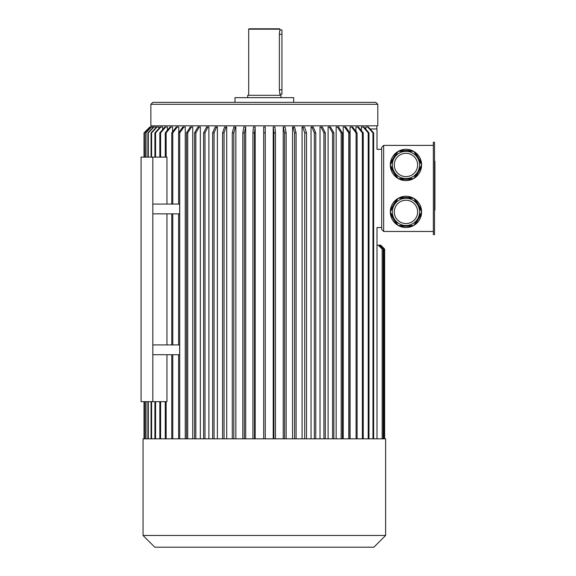 <?xml version="1.0" encoding="UTF-8"?>
<svg xmlns="http://www.w3.org/2000/svg" width="576" height="576" viewBox="0 0 576 576"><rect width="100%" height="100%" fill="white"/><g stroke="black" fill="none" stroke-linecap="round" stroke-linejoin="round"><path stroke-width="0.86" d="M434.52 142.258L434.52 234.598L433.346 234.598L433.346 142.258L434.52 142.258M413.676 198.288L398.246 198.288A15.653 15.653 0 0 0 398.023 198.418L390.312 211.774A15.653 15.653 0 0 0 390.312 212.033L398.023 225.389A15.653 15.653 0 0 0 398.246 225.518L413.676 225.518A15.653 15.653 0 0 0 413.899 225.389L421.61 212.033A15.653 15.653 0 0 0 421.61 211.774L413.899 198.418A15.653 15.653 0 0 0 413.676 198.288L412.085 197.503L399.83 197.503L398.246 198.288M398.023 225.389L396.554 224.41L390.427 213.797L390.312 212.033M413.676 225.518L412.085 226.303L399.83 226.303L398.246 225.518M390.312 211.774L390.427 210.01L396.554 199.397L398.023 198.418M413.899 198.418L415.368 199.397L421.495 210.01L421.61 211.774M421.61 212.033L421.495 213.797L415.368 224.41L413.899 225.389M421.495 213.797A15.653 15.653 0 0 1 415.368 224.41M412.085 226.303A15.653 15.653 0 0 1 399.83 226.303M396.554 224.41A15.653 15.653 0 0 1 390.427 213.797M390.427 210.01A15.653 15.653 0 0 1 396.554 199.397M399.83 197.503A15.653 15.653 0 0 1 412.085 197.503M415.368 199.397A15.653 15.653 0 0 1 421.495 210.01M390.312 165.082L398.023 178.438A15.653 15.653 0 0 0 398.246 178.574L413.676 178.574A15.653 15.653 0 0 0 413.899 178.438L421.61 165.082A15.653 15.653 0 0 0 421.61 164.822L413.899 151.466A15.653 15.653 0 0 0 413.676 151.337L398.246 151.337A15.653 15.653 0 0 0 398.023 151.466L390.312 164.822A15.653 15.653 0 0 0 390.312 165.082L390.427 166.846L396.554 177.458L398.023 178.438M390.312 164.822L390.427 163.058L396.554 152.446L398.023 151.466M412.085 150.552A15.653 15.653 0 0 0 399.83 150.552L412.085 150.552L413.676 151.337A15.653 15.653 0 0 0 399.83 150.552L398.246 151.337M413.676 178.574L412.085 179.352L399.83 179.352L398.246 178.574M421.61 165.082L421.495 166.846L415.368 177.458L413.899 178.438M413.899 151.466L415.368 152.446L421.495 163.058L421.61 164.822M421.495 166.846A15.653 15.653 0 0 1 415.368 177.458M412.085 179.352A15.653 15.653 0 0 1 399.83 179.352M396.554 177.458A15.653 15.653 0 0 1 390.427 166.846M390.427 163.058A15.653 15.653 0 0 1 396.554 152.446M415.368 152.446A15.653 15.653 0 0 1 421.495 163.058M383.659 145.39L381.701 147.348L381.701 229.507L383.659 231.466L383.659 145.39L433.346 145.39M383.659 231.466L433.346 231.466M382.169 438.826L143.042 438.826L143.042 535.464L385.618 535.464L385.618 438.826L382.169 438.826L382.169 249.07L378.252 245.16L377.006 245.16M377.006 438.826L377.006 227.556L381.701 227.556M155.851 127.771L155.851 127.001L153.958 127.001L148.291 132.869L148.291 157.126M158.947 128.412L158.947 127.001L157.111 127.001L151.596 132.869L151.063 132.869L156.571 127.001L157.111 127.001M162.662 129.593L162.662 127.001L160.891 127.001L155.57 132.869L155.57 157.126M167.378 130.277L167.378 127.001L165.686 127.001L160.61 132.869L159.826 132.869L164.902 127.001L165.686 127.001M172.562 131.818L172.562 127.001L170.964 127.001L166.147 132.869L166.147 157.126M178.754 132.667L178.754 127.001L177.257 127.001L172.771 132.869L172.771 204.077M185.256 438.826L185.256 127.001L183.874 127.001L179.712 132.869L179.712 438.826M192.737 438.826L192.737 127.001L191.477 127.001L187.711 132.869L187.711 438.826M200.347 438.826L200.347 127.001L199.224 127.001L195.854 132.869L195.854 438.826M208.886 438.826L208.886 127.001L207.907 127.001L204.984 132.869L203.623 132.869L206.554 127.001L207.907 127.001M217.382 438.826L217.382 127.001L216.554 127.001L214.07 132.869L212.652 132.869L215.136 127.001L216.554 127.001M226.721 438.826L226.721 127.001L226.058 127.001L224.057 132.869L222.581 132.869L224.582 127.001L226.058 127.001M235.85 438.826L235.85 127.001L235.339 127.001L233.813 132.869L232.301 132.869L233.827 127.001L235.339 127.001M245.7 438.826L245.7 127.001L244.354 132.869L242.813 132.869L243.821 127.001L245.369 127.001M255.175 438.826L255.175 127.001L254.484 132.869L252.929 132.869L253.447 127.001L255.002 127.001M263.693 132.869L263.693 438.826L263.686 127.001L263.693 132.869L265.255 132.869L265.248 127.001L263.686 127.001M273.226 438.826L273.226 127.001L273.895 132.869L275.458 132.869L274.954 127.001L273.391 127.001M283.226 438.826L283.226 127.001L284.594 132.869L286.135 132.869L285.106 127.001L283.565 127.001M292.558 438.826L292.558 127.001L293.062 127.001L294.574 132.869L296.086 132.869L294.574 127.001L293.062 127.001M302.083 438.826L302.083 127.001L302.738 127.001L304.711 132.869L306.518 132.869L304.459 127.001L302.738 127.001M311.04 438.826L311.04 127.001L311.861 127.001L314.338 132.869L315.756 132.869L313.279 127.001L311.861 127.001M320.011 438.826L320.011 127.001L320.99 127.001L323.928 132.869L325.289 132.869L322.344 127.001L320.99 127.001M328.097 438.826L328.097 127.001L329.22 127.001L332.582 132.869L333.864 132.869L330.502 127.001L329.22 127.001M336.139 438.826L336.139 127.001L338.594 127.001L342.374 132.869L342.374 438.826M343.217 438.826L343.217 127.001L344.599 127.001L348.746 132.869L349.855 132.869L345.708 127.001L344.599 127.001M350.078 438.826L350.078 127.001L352.584 127.001L357.084 132.869L357.084 438.826M355.946 131.386L355.946 127.001L357.545 127.001L362.347 132.869L363.247 132.869L358.445 127.001L357.545 127.001M361.418 130.637L361.418 127.001L363.11 127.001L368.201 132.869L368.978 132.869L363.895 127.001L363.11 127.001M365.882 129.298L365.882 127.001L367.654 127.001L372.974 132.869L373.637 132.869L368.323 127.001L367.654 127.001M166.946 354.708L166.946 401.659L141.084 401.659L141.084 157.126L152.827 157.126L152.827 204.077L179.647 204.077L179.647 213.862L152.827 213.862L152.827 401.659M166.946 204.077L166.946 157.126L152.827 157.126M166.946 344.923L166.946 213.862M152.827 354.708L179.647 354.708L179.647 344.923L152.827 344.923M381.701 149.306L377.006 149.306L377.006 128.959L370.094 128.959M152.827 213.862L152.827 204.077M377.791 104.314L377.791 125.827L150.869 125.827L150.869 104.314L152.827 102.355L375.833 102.355L377.791 104.314L150.869 104.314M293.674 102.355L293.674 97.661L234.986 97.661L234.986 102.355M280.958 97.661L280.958 95.314L247.702 95.314L247.702 97.661M248.681 29.189L249.07 28.8L279.59 28.8L279.979 29.189L248.681 29.189L248.681 95.314M279.979 29.189L279.979 29.974L281.938 29.974L281.938 94.14L279.979 94.14L279.511 91.872M281.938 89.834L279.374 89.834C280.037 95.386 280.037 95.386 279.374 89.834L279.374 34.279C280.037 28.721 280.037 28.721 279.374 34.279L279.382 33.948M279.396 33.53L279.497 32.342M279.511 32.278L279.569 31.882M279.598 31.702L279.778 30.78M279.835 30.535L279.979 29.974M279.439 91.195L279.389 90.446M279.979 94.14L279.979 95.314M373.637 438.826L373.637 132.869M372.974 438.826L372.974 132.869M368.978 438.826L368.978 132.869M368.201 438.826L368.201 132.869M363.247 438.826L363.247 132.869M362.347 438.826L362.347 132.869M356.083 438.826L356.083 132.869L357.084 132.869M356.083 132.869L351.583 127.001M349.855 438.826L349.855 132.869M348.746 438.826L348.746 132.869M341.172 438.826L341.172 132.869L342.374 132.869M341.172 132.869L337.392 127.001M333.864 438.826L333.864 132.869M332.582 438.826L332.582 132.869M325.289 438.826L325.289 132.869M323.928 438.826L323.928 132.869M315.756 438.826L315.756 132.869M314.338 438.826L314.338 132.869M306.518 438.826L306.518 132.869M304.711 438.826L304.711 132.869M296.086 438.826L296.086 132.869M294.574 438.826L294.574 132.869M286.135 438.826L286.135 132.869M284.594 438.826L284.594 132.869M275.458 438.826L275.458 132.869M273.895 438.826L273.895 132.869M265.255 438.826L265.255 132.869M254.484 438.826L254.484 132.869M252.929 438.826L252.929 132.869M244.354 438.826L244.354 132.869M242.813 438.826L242.813 132.869M233.813 438.826L233.813 132.869M232.301 438.826L232.301 132.869M144.403 157.126L144.403 132.869L150.25 127.001L144.022 132.869L144.022 157.126L144.022 132.869L149.89 127.001M144.022 438.826L144.022 401.659L144.022 438.826M144.54 438.826L144.54 401.659M144.54 157.126L144.403 132.869M144.403 438.826L144.403 401.659M150.25 127.001L151.517 127.001L145.742 132.869L151.517 127.001M150.386 127.001L144.54 132.869M147.888 157.126L147.888 132.869L153.554 127.001L151.79 127.001M146.016 438.826L146.016 401.659M146.016 157.126L146.016 132.869M145.742 438.826L145.742 401.659M145.742 157.126L145.742 132.869M148.291 438.826L148.291 401.659M147.888 132.869L148.291 132.869M147.888 438.826L147.888 401.659M153.554 127.001L153.958 127.001M151.596 438.826L151.596 401.659M151.596 157.126L151.596 132.869M151.063 438.826L151.063 401.659M151.063 157.126L151.063 132.869M155.57 438.826L155.57 401.659M154.908 157.126L154.908 132.869L155.57 132.869M154.908 438.826L154.908 401.659M154.908 132.869L160.229 127.001L160.891 127.001M159.826 438.826L159.826 401.659M160.61 438.826L160.61 401.659M160.61 157.126L160.61 132.869M159.826 157.126L159.826 132.869M166.147 438.826L166.147 401.659M165.254 438.826L165.254 401.659M165.254 157.126L165.254 132.869L166.147 132.869M165.254 132.869L170.064 127.001L170.964 127.001M171.763 438.826L171.763 354.708M172.771 438.826L172.771 354.708M171.763 344.923L171.763 213.862M172.771 344.923L172.771 213.862M171.763 204.077L171.763 132.869L172.771 132.869M171.763 132.869L176.249 127.001L177.257 127.001M178.61 204.077L178.61 132.869L182.765 127.001L183.874 127.001M178.61 438.826L178.61 354.708M178.61 132.869L179.712 132.869M178.61 344.923L178.61 213.862M186.509 438.826L186.509 132.869L187.711 132.869M186.509 132.869L190.274 127.001L191.477 127.001M194.573 438.826L194.573 132.869L195.854 132.869M194.573 132.869L197.942 127.001L199.224 127.001M204.984 438.826L204.984 132.869M203.623 438.826L203.623 132.869M214.07 438.826L214.07 132.869M212.652 438.826L212.652 132.869M224.057 438.826L224.057 132.869M222.581 438.826L222.581 132.869M384.451 438.826L384.451 249.07L380.542 245.16L383.983 249.07L383.983 438.826M380.074 245.16L379.31 245.16L383.227 249.07L383.227 438.826M379.31 245.16L378.252 245.16M384.638 438.826L384.638 249.07L380.722 245.16L384.638 249.07L384.638 438.826M385.618 535.464L373.882 547.2L154.778 547.2L143.042 535.464M405.958 151.337A13.615 13.615 0 0 1 417.751 171.763A13.615 13.615 0 0 1 394.164 171.763A13.615 13.615 0 0 1 405.958 151.337A13.615 13.615 0 0 1 417.751 171.763A13.615 13.615 0 0 1 394.164 171.763A13.615 13.615 0 0 1 405.958 151.337M405.958 198.288A13.615 13.615 0 0 1 417.751 218.714A13.615 13.615 0 0 1 394.164 218.714A13.615 13.615 0 0 1 405.958 198.288A13.615 13.615 0 0 1 417.751 218.714A13.615 13.615 0 0 1 394.164 218.714A13.615 13.615 0 0 1 405.958 198.288M434.52 161.294L434.916 161.294L434.916 210.139L434.52 210.139M279.374 34.279L281.938 34.279M405.958 153.295A11.664 11.664 0 0 1 416.059 170.784A11.664 11.664 0 0 1 395.863 170.784A11.664 11.664 0 0 1 405.958 153.295M405.958 200.239A11.664 11.664 0 0 1 416.059 217.735A11.664 11.664 0 0 1 395.863 217.735A11.664 11.664 0 0 1 405.958 200.239M434.916 191.254L434.52 191.254M434.916 180.187L434.52 180.187M434.916 207.85L434.52 207.85M434.916 163.584L434.52 163.584M376.812 128.959L376.812 125.827M151.848 127.001L151.848 125.827"/></g></svg>
